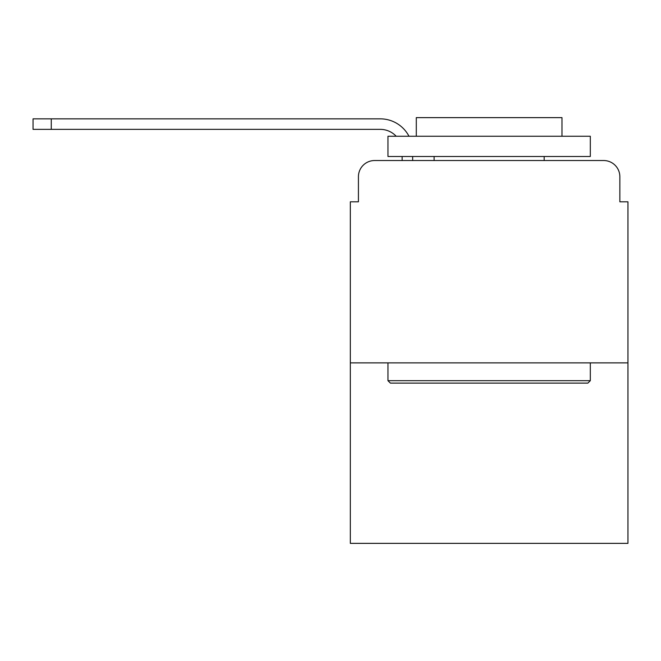 <?xml version="1.0" encoding="UTF-8"?>
<svg xmlns="http://www.w3.org/2000/svg" width="661" height="661" viewBox="0 0 661 661"><rect width="100%" height="100%" fill="white"/><g stroke="black" fill="none" stroke-linecap="round" stroke-linejoin="round"><path stroke-width="0.99" d="M358.427 176.718L358.427 201.803L358.427 176.718A16.186 16.186 0 0 1 374.613 160.532L402.128 160.532L402.128 156.483M627.95 362.872L350.33 362.872L350.33 543.367L627.95 543.367L627.95 201.803L619.853 201.803L619.853 176.718A16.186 16.186 0 0 0 603.667 160.532L374.613 160.532M350.33 362.872L350.33 201.803L358.427 201.803M412.654 156.483L412.654 160.532L426.006 160.532M552.274 160.532L603.667 160.532M619.853 201.803L619.853 176.718M396.195 136.249A21.854 21.854 0 0 0 380.273 129.366A21.854 21.854 0 0 1 396.195 136.249A21.854 21.854 0 0 0 380.273 129.366A21.854 21.854 0 0 1 396.195 136.249A21.854 21.854 0 0 0 380.273 129.366A21.854 21.854 0 0 1 396.195 136.249A21.854 21.854 0 0 0 380.273 129.366A21.854 21.854 0 0 1 396.195 136.249A21.854 21.854 0 0 0 380.273 129.366A21.854 21.854 0 0 1 396.195 136.249A21.854 21.854 0 0 0 380.273 129.366A21.854 21.854 0 0 1 396.195 136.249A21.854 21.854 0 0 0 380.273 129.366A21.854 21.854 0 0 1 396.195 136.249A21.854 21.854 0 0 0 380.273 129.366A21.854 21.854 0 0 1 396.195 136.249A21.854 21.854 0 0 0 380.273 129.366A21.854 21.854 0 0 1 396.195 136.249A21.854 21.854 0 0 0 380.273 129.366A21.854 21.854 0 0 1 396.195 136.249A21.854 21.854 0 0 0 380.273 129.366A21.854 21.854 0 0 1 396.195 136.249A21.854 21.854 0 0 0 380.273 129.366A21.854 21.854 0 0 1 396.195 136.249A21.854 21.854 0 0 0 380.273 129.366A21.854 21.854 0 0 1 396.195 136.249A21.854 21.854 0 0 0 380.273 129.366L33.05 129.366L33.05 118.848L380.273 118.848A32.372 32.372 0 0 1 408.985 136.249M51.261 118.848L380.273 118.848L51.261 118.848L380.273 118.848L51.261 118.848L380.273 118.848L51.261 118.848L380.273 118.848L51.261 118.848L380.273 118.848L51.261 118.848L380.273 118.848L51.261 118.848L380.273 118.848L51.261 118.848L380.273 118.848L51.261 118.848L380.273 118.848L51.261 118.848L380.273 118.848L51.261 118.848L380.273 118.848L51.261 118.848L380.273 118.848L51.261 118.848L380.273 118.848L51.261 118.848L51.261 129.366M587.885 383.107L390.395 383.107L387.966 380.678L590.314 380.678L587.885 383.107M387.966 136.249L590.314 136.249L590.314 156.483L387.966 156.483L387.966 136.249M561.982 136.249L561.982 117.633L416.298 117.633L416.298 136.249M387.966 362.872L387.966 380.678M590.314 362.872L590.314 380.678M434.103 156.483L434.103 160.532M544.177 156.483L544.177 160.532"/></g></svg>
